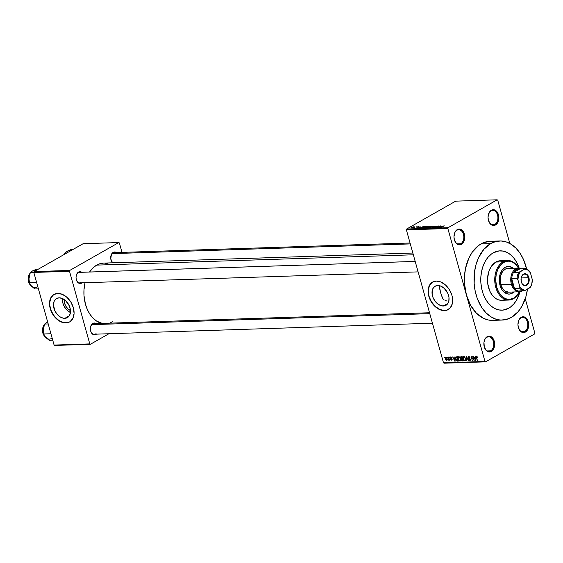 <?xml version="1.0" encoding="UTF-8"?>
<svg xmlns="http://www.w3.org/2000/svg" width="563" height="563" viewBox="0 0 563 563"><rect width="100%" height="100%" fill="white"/><g stroke="black" fill="none" stroke-linecap="round" stroke-linejoin="round"><path stroke-width="0.84" d="M490.676 350.84A7.256 4.947 88.1 0 0 493.357 341.474A7.256 4.947 88.1 0 0 486.889 337.3L487.206 336.667A7.91 5.391 -91.9 0 1 494.251 341.22A7.91 5.391 -91.9 0 1 491.33 351.439L490.676 350.84L487.34 350.946L490.676 350.84A7.256 4.947 -91.9 0 1 489.022 351.319A7.256 4.947 -91.9 0 1 484.3 346.97A7.256 4.947 88.1 0 0 490.676 350.84L491.33 351.439L493.075 349.792L494.56 345.802L494.251 341.22L492.266 337.596L490.324 336.336L487.206 336.667L484.778 339.489L483.969 342.311L484.279 346.892L486.263 350.517L488.205 351.769L491.33 351.439A7.91 5.391 -91.9 0 1 484.335 347.097A7.91 5.391 -91.9 0 1 484.152 341.34A7.91 5.391 -91.9 0 1 487.206 336.667L486.889 337.3A7.256 4.947 -91.9 0 1 488.543 336.822A7.256 4.947 -91.9 0 1 493.61 342.67A7.256 4.947 -91.9 0 1 490.676 350.84M460.773 243.751A7.256 4.947 88.1 0 0 463.455 234.384A7.256 4.947 88.1 0 0 456.994 230.211L457.304 229.584A7.91 5.391 -91.9 0 1 464.355 234.131A7.91 5.391 -91.9 0 1 461.428 244.349L460.773 243.751L457.438 243.863L460.773 243.751A7.256 4.947 -91.9 0 1 459.119 244.229A7.256 4.947 -91.9 0 1 454.404 239.887A7.256 4.947 88.1 0 0 460.773 243.751L461.428 244.349L463.18 242.702L464.658 238.712L464.355 234.131L462.364 230.506L459.366 229.057L456.368 230.274L454.883 232.399L453.968 236.763L454.376 239.803L456.361 243.427L459.359 244.877L461.428 244.349A7.91 5.391 -91.9 0 1 454.44 240.007A7.91 5.391 -91.9 0 1 454.25 234.25A7.91 5.391 -91.9 0 1 457.304 229.584L456.994 230.211A7.256 4.947 -91.9 0 1 458.648 229.732A7.256 4.947 -91.9 0 1 463.708 235.58A7.256 4.947 -91.9 0 1 460.773 243.751M494.856 224.384A7.256 4.947 88.1 0 0 497.537 215.01A7.256 4.947 88.1 0 0 491.07 210.844L491.386 210.21A7.91 5.391 -91.9 0 1 498.431 214.763A7.91 5.391 -91.9 0 1 495.51 224.982L494.856 224.384L491.52 224.489L494.856 224.384A7.256 4.947 -91.9 0 1 493.202 224.862A7.256 4.947 -91.9 0 1 488.48 220.513A7.256 4.947 88.1 0 0 494.856 224.384L495.51 224.982L497.256 223.335L498.741 219.338L498.431 214.763L496.446 211.132L493.448 209.689L490.45 210.907L488.459 214.376L488.051 217.388L488.459 220.429L490.443 224.053L492.386 225.313L495.51 224.982A7.91 5.391 -91.9 0 1 488.515 220.633A7.91 5.391 -91.9 0 1 488.332 214.883A7.91 5.391 -91.9 0 1 491.386 210.21L491.07 210.844A7.256 4.947 -91.9 0 1 492.724 210.358A7.256 4.947 -91.9 0 1 497.791 216.213A7.256 4.947 -91.9 0 1 494.856 224.384M524.751 331.466A7.256 4.947 88.1 0 0 527.432 322.099A7.256 4.947 88.1 0 0 520.972 317.926L521.282 317.3A7.91 5.391 -91.9 0 1 528.333 321.846A7.91 5.391 -91.9 0 1 525.406 332.071L524.751 331.466L521.415 331.579L524.751 331.466A7.256 4.947 -91.9 0 1 523.097 331.952A7.256 4.947 -91.9 0 1 518.382 327.603A7.256 4.947 88.1 0 0 524.751 331.466L525.406 332.071L527.158 330.425L528.636 326.427L528.333 321.846L526.349 318.222L523.351 316.772L520.353 317.989L518.861 320.115L517.946 324.478L518.354 327.518L520.346 331.143L523.344 332.592L525.406 332.071A7.91 5.391 -91.9 0 1 518.417 327.722A7.91 5.391 -91.9 0 1 518.227 321.973A7.91 5.391 -91.9 0 1 521.282 317.3L520.972 317.926A7.256 4.947 -91.9 0 1 522.626 317.448A7.256 4.947 -91.9 0 1 527.693 323.296A7.256 4.947 -91.9 0 1 524.751 331.466M443.405 306.005A10.986 7.565 60.4 0 1 433.123 297.785A10.986 7.565 60.4 0 1 435.115 286.201A10.986 7.565 60.4 0 1 437.683 285.497L440.97 286.18L444.2 288.319L447.866 293.499L448.978 297.496L448.817 301.233L447.388 304.133L444.918 305.758L441.786 305.857L438.457 304.421L435.452 301.669L433.221 298.01L432.102 294.006L432.834 288.685L434.826 286.377L437.683 285.497A10.986 7.565 60.4 0 1 447.958 293.724A10.986 7.565 60.4 0 1 445.973 305.301A10.986 7.565 60.4 0 1 443.405 306.005L447.888 303.457L443.405 306.005M446.98 301.121L444.96 300.206L446.98 301.121M443.975 299.622L443.025 298.946L443.975 299.622M432.644 282.042A15.827 10.901 -119.6 0 0 429.879 298.742A15.827 10.901 -119.6 0 0 444.664 310.523L444.503 310.621A15.827 10.901 60.4 0 1 429.689 298.77A15.827 10.901 60.4 0 1 432.553 282.091A15.827 10.901 60.4 0 1 436.255 281.078L440.998 282.056L445.643 285.138L449.492 289.846L451.948 295.469L452.532 298.362L452.293 303.738L450.238 307.919L446.677 310.262L442.166 310.41L437.374 308.341L433.046 304.365L429.829 299.101L428.218 293.337L428.105 290.543L429.273 285.666L432.138 282.344L436.255 281.078A15.827 10.901 60.4 0 1 451.062 292.922A15.827 10.901 60.4 0 1 448.197 309.608A15.827 10.901 60.4 0 1 444.503 310.621L444.664 310.523A15.827 10.901 -119.6 0 0 448.282 309.559M96.442 334.148A5.933 4.047 -91.9 0 1 95.963 334.471L95.64 334.169L95.963 334.471L96.667 333.95M92.874 323.394A5.933 4.047 -91.9 0 1 96.097 323.598L94.422 323L92.17 323.915L90.678 326.519L90.369 328.778L91.051 332.1L92.17 333.775L94.415 334.865L95.963 334.471A5.933 4.047 -91.9 0 1 90.72 331.213A5.933 4.047 -91.9 0 1 90.587 326.899A5.933 4.047 -91.9 0 1 92.874 323.394L92.564 324.028L92.874 323.394M79.763 272.358A5.278 3.596 88.1 0 0 78.229 272.696L78.538 272.063A5.933 4.047 -91.9 0 1 81.769 272.274L80.094 271.676L77.842 272.583L76.35 275.187L76.04 277.446L76.35 279.734L77.835 282.45L80.087 283.534L82.332 282.619M82.114 282.816A5.933 4.047 -91.9 0 1 81.635 283.14A5.933 4.047 -91.9 0 1 76.392 279.881A5.933 4.047 -91.9 0 1 76.251 275.567A5.933 4.047 -91.9 0 1 78.538 272.063L78.229 272.696A5.278 3.596 -91.9 0 1 79.432 272.344L415.191 261.415M113.205 252.365A5.933 4.047 -91.9 0 1 116.428 252.569L113.965 252.055L112.501 252.886L111.39 254.476L110.777 258.91L112.558 262.808A5.933 4.047 -91.9 0 1 111.052 260.183A5.933 4.047 -91.9 0 1 110.911 255.869A5.933 4.047 -91.9 0 1 113.205 252.365L112.896 252.991L113.205 252.365M493.265 252.815A29.677 20.226 -91.9 0 1 500.035 250.852A29.677 20.226 -91.9 0 1 519.156 268.087L518.854 267.214L519.156 268.087A29.677 20.226 -91.9 0 0 500.035 250.852A29.677 20.226 -91.9 0 0 493.265 252.815L499.029 250.922L502.998 251.077L506.89 252.358L510.55 254.722L513.85 258.079L516.651 262.302L518.854 267.214L516.651 262.302L513.85 258.079L510.55 254.722L506.89 252.358L502.998 251.077L499.029 250.922L495.137 251.907L491.471 253.99L493.265 252.815A29.677 20.226 -91.9 0 0 481.252 286.243A29.677 20.226 -91.9 0 0 501.964 310.171A29.677 20.226 -91.9 0 1 481.252 286.243A29.677 20.226 -91.9 0 1 493.265 252.815M519.923 291.725A29.677 20.226 -91.9 0 1 508.734 308.207L502.97 310.1L499.001 309.946L495.116 308.665L491.45 306.3L488.149 302.943L485.348 298.721L483.145 293.809L481.632 288.376L480.858 282.647L480.858 276.834L481.639 271.162L483.16 265.849L485.362 261.098L488.17 257.094L491.471 253.99L488.17 257.094L485.362 261.098L483.16 265.849L481.639 271.162L480.858 276.834L480.858 282.647L481.632 288.376L483.145 293.809L485.348 298.721L488.149 302.943L491.45 306.3L495.116 308.665L499.001 309.946L502.97 310.1L508.734 308.207A29.677 20.226 -91.9 0 1 501.964 310.171A29.677 20.226 -91.9 0 0 508.734 308.207L510.528 307.032L508.734 308.207A29.677 20.226 -91.9 0 0 519.923 291.725L516.637 299.924L513.829 303.929L510.528 307.032L513.829 303.929L516.637 299.924L519.923 291.725M490.099 241.281L483.54 242.688L478.649 245.468L472.287 252.133L468.93 257.995L465.538 268.354L464.503 275.919L464.496 283.668L466.417 294.998L447.859 228.529L406.387 229.88L443.503 362.818L484.975 361.467L485.566 361.847L534.604 333.972L485.566 361.847L444.087 363.198L443.503 362.818L444.087 363.198L485.566 361.847L484.975 361.467L466.417 294.998A39.565 26.968 88.1 0 0 492.639 320.368L502.287 320.058A39.565 26.968 -91.9 0 1 474.665 288.15A39.565 26.968 -91.9 0 1 490.69 243.582L481.048 243.899A39.565 26.968 88.1 0 0 466.417 294.998L447.859 228.529L406.387 229.88L443.503 362.818L484.975 361.467L466.417 294.998L470.485 305.111L476.347 313.127L483.504 318.362L488.691 320.073L492.674 320.368M499.712 240.964A39.565 26.968 -91.9 0 1 526.602 268.994L523.449 259.402L520.092 253.287L516.004 248.213L511.345 244.377L506.285 241.935L501.021 240.971L495.75 241.527L490.69 243.582A39.565 26.968 -91.9 0 1 499.712 240.964L490.07 241.281A39.565 26.968 88.1 0 0 481.048 243.899L490.69 243.582L483.899 249.289L478.571 257.685L476.08 264.42L474.539 271.781L474.145 283.358L475.172 291.001L477.192 298.235L481.907 307.736L485.996 312.81L490.655 316.645L495.721 319.087L498.339 319.756L500.986 320.051L506.25 319.495L511.31 317.441L518.108 311.733L521.845 306.399L525.926 296.602L527.482 289.072A39.565 26.968 -91.9 0 1 511.31 317.441A39.565 26.968 -91.9 0 1 502.287 320.058M412.848 253.033L103.599 263.097A30.332 20.676 88.1 0 0 96.681 265.11A30.332 20.676 88.1 0 0 89.559 272.02L93.106 267.77L96.681 265.11L413.341 254.8L96.681 265.11L100.559 263.533L103.62 263.097M102.543 323.507L96.653 321.121L93.078 318.179L89.946 314.288L87.378 309.601L85.463 304.287L83.993 295.596L84 289.656L85.048 282.717A30.332 20.676 88.1 0 0 102.037 323.408M112.896 252.991A5.278 3.596 88.1 0 0 110.883 255.996A5.278 3.596 -91.9 0 1 112.896 252.991A5.278 3.596 -91.9 0 1 114.099 252.646L410.054 243.012M92.564 324.028A5.278 3.596 88.1 0 0 90.559 327.026A5.278 3.596 -91.9 0 1 92.564 324.028A5.278 3.596 -91.9 0 1 93.768 323.676L429.52 312.746M70.481 310.551A8.755 6.031 60.4 0 1 64.203 299.502M70.516 312.549L67.293 310.41L64.618 307.138L62.915 303.239L62.493 298.545A10.986 7.565 -119.6 0 0 70.431 312.507M64.836 318.334A10.986 7.565 60.4 0 1 54.555 310.107A10.986 7.565 60.4 0 1 56.539 298.524A10.986 7.565 60.4 0 1 59.108 297.827L62.402 298.503L65.625 300.642L69.291 305.822L70.41 309.819L70.241 313.556L68.813 316.455L66.35 318.081L63.211 318.186L59.889 316.751L56.884 313.992L54.646 310.333L53.45 304.393L54.266 301.015L56.251 298.707L59.108 297.827A10.986 7.565 60.4 0 1 69.39 306.047A10.986 7.565 60.4 0 1 67.398 317.631A10.986 7.565 60.4 0 1 64.836 318.334L69.319 315.787L64.836 318.334M54.069 294.365A15.827 10.901 -119.6 0 0 51.31 311.065A15.827 10.901 -119.6 0 0 66.096 322.845L65.927 322.944A15.827 10.901 60.4 0 1 51.12 311.1A15.827 10.901 60.4 0 1 53.985 294.414A15.827 10.901 60.4 0 1 57.679 293.4L62.423 294.379L67.074 297.461L70.917 302.169L73.38 307.792L74.077 313.478L72.908 318.348L70.044 321.677L68.109 322.585L63.591 322.733L58.805 320.664L54.47 316.695L51.254 311.423L49.65 305.66L49.889 300.276L51.944 296.103L53.562 294.667L57.679 293.4A15.827 10.901 60.4 0 1 72.493 305.245A15.827 10.901 60.4 0 1 69.622 321.93A15.827 10.901 60.4 0 1 65.927 322.944L66.096 322.845A15.827 10.901 -119.6 0 0 69.713 321.881M447.303 357.723L447.128 357.111L447.303 357.723M448.81 358.694L448.359 357.069L449.541 360.193L449.091 359.701L448.95 360.257L448.542 360.116L448.81 358.694L448.542 360.116L449.091 359.701L449.541 360.193L448.662 357.062L448.81 358.694M449.408 357.66L449.232 357.041L449.408 357.66M451.667 360.179L452.11 359.264L450.576 357.885L451.294 357.139L450.85 357.385L451.779 357.92L450.752 356.935L450.287 357.969L450.604 356.956L451.547 357.435L451.779 357.92L450.85 357.385L450.597 357.962L451.836 358.744L452.166 359.616L451.596 360.179L450.78 359.483L451.603 359.729L451.822 359.342L450.287 357.969L451.822 359.342L451.533 359.736L450.71 359.307L451.934 360.116M454.665 358.167L454.89 356.858L455.157 361.2L452.652 356.928L453.602 358.202L454.665 358.167L453.602 358.202L452.652 356.928L454.834 361.207L454.665 358.167M458.732 356.675L458.036 357.364L459.119 356.752L458.036 357.364L458.162 358.92L459.964 361.094L460.513 360.784L459.964 361.094L460.52 358.793L459.802 357.322L458.732 356.675L459.563 357.055L460.682 359.553L460.112 361.08L459.232 360.806L458.423 359.658L457.993 357.723L458.423 356.759M463.771 356.513L463.082 357.202L464.158 356.583L463.082 357.202L463.208 358.758L465.003 360.932L465.559 360.623L465.003 360.932L465.559 358.624L464.841 357.16L463.771 356.513L464.728 357.019L465.721 359.384L465.151 360.911L464.165 360.545L463.321 359.131L463.032 357.561L463.462 356.59M476.572 356.097L476.277 357.561L477.396 360.475L476.453 356.935L477.114 356.358L476.692 356.597L477.607 357.414L476.572 356.097L477.607 357.414L476.812 356.618L476.453 356.865L477.093 360.482L476.347 356.154M475.355 357.491L475.58 356.182L475.855 360.524L473.349 356.259L474.292 357.526L475.355 357.491L474.292 357.526L473.349 356.259L475.531 360.531L475.355 357.491M473.652 359.729L472.688 356.28L474.201 360.573L471.611 357.174L472.273 360.637L471.069 356.33L473.652 359.729L471.069 356.33L472.273 360.637L471.611 357.174L474.201 360.573L472.688 356.28L473.652 359.729M469.88 360.77L470.422 359.567L468.282 357.618L469.232 356.555L468.697 356.858L469.985 357.695L468.585 356.358L467.98 357.639L468.402 356.379L469.795 357.238L469.718 357.843L468.585 356.872L468.282 357.618L469.978 358.779L470.492 360.017L469.781 360.77L468.676 359.764L468.888 359.454L469.838 360.257L470.112 359.56L467.98 357.639L469.894 359.124L469.725 360.271L468.592 359.518L470.189 360.693M466.382 360.834L466.438 356.485L468.557 360.763L466.453 356.991L466.382 360.834L466.453 356.991L468.557 360.763L466.143 356.492L466.382 360.834M461.217 356.653L460.633 357.948L460.773 356.773L462.167 356.618L463.37 360.932L462.068 360.918L461.442 360.327L460.633 357.948L461.35 358.99L461.273 359.905L462.413 360.96L463.37 360.932L462.167 356.618L460.815 356.745M456.227 356.815L455.671 359.032L455.622 357.111L457.128 356.787L458.331 361.094L456.959 361.059L456.136 360.193L455.671 359.032L456.959 361.059L458.331 361.094L457.128 356.787L455.826 356.914M446.726 360.341L447.128 358.694L445.819 357.097L445.424 358.779L445.713 357.111L446.818 357.885L447.261 359.757L446.508 360.313L445.615 359.314L446.966 360.278M444.411 357.822L444.235 357.202L444.411 357.822M534.85 333.12L525.251 298.749L534.85 333.12L534.604 333.972L534.85 333.12M509.818 243.469L497.734 200.182L509.818 243.469M448.106 227.677L497.143 199.802L455.671 201.153L406.627 229.028L448.106 227.677L497.143 199.802L497.734 200.182L497.143 199.802L455.671 201.153L406.627 229.028L448.106 227.677L447.859 228.529L448.106 227.677M414.164 227.002L414.889 226.755L414.164 227.002M414.713 227.346L413.108 227.909L414.713 227.346M416.268 226.931L416.993 226.685L416.268 226.931M416.824 227.037L416.93 227.396L417.134 226.889L418.59 226.72L416.866 227.389M420.885 227.03L418.175 228.205L420.104 226.586L419.822 227.058L420.885 227.03L419.822 227.058L420.104 226.586L418.175 228.205L420.885 227.03M426.233 226.368L426.663 226.6L425.698 227.304L422.912 228.029L424.523 226.79L426.233 226.368L423.559 227.255L423.249 228.064L425.966 227.156L426.663 226.6L426.233 226.368L426.381 226.889L426.233 226.368L426.663 226.6M431.279 226.199L431.666 226.495L430.449 227.283L427.95 227.867L429.752 226.551L431.279 226.199L428.605 227.086L428.288 227.902L431.005 226.988L431.701 226.432L431.279 226.199L431.42 226.727L431.279 226.199L431.701 226.432M444.073 225.784L440.428 227.48L443.151 225.995L440.738 227.473L444.348 225.89M441.575 226.354L438.866 227.536L440.794 225.911L440.512 226.389L441.575 226.354L440.512 226.389L440.794 225.911L438.866 227.536L441.575 226.354M437.81 227.255L440.449 225.925L437.535 227.579L438.246 226.305L435.607 227.642L438.514 225.988L437.81 227.255L438.514 225.988L435.607 227.642L438.246 226.305L437.535 227.579L440.139 225.932L437.81 227.255M434.291 226.558L434.418 227.002L434.291 226.558L435.157 226.199L436.515 226.284L434.777 226.453L434.425 226.72L435.065 227.1L433.799 227.656L432.729 227.621L434.671 227.178L433.974 226.875L434.291 226.558L434.066 226.938L434.735 227.1L433.109 227.276L433.158 227.741L434.833 227.262L434.601 226.544L436.128 226.572L436.093 226.044L436.219 226.516L436.093 226.044L434.066 226.938M429.717 227.832L433.89 226.136L431.891 227.762L433.419 226.333L429.717 227.832L433.419 226.333L431.891 227.762L433.89 226.136L429.717 227.832M426.881 226.826L427 227.276L427.486 226.544L429.618 226.277L426.705 227.931L425.332 227.874L426.775 226.882L425.642 227.572L426.705 227.931L429.618 226.277L426.585 227.213M421.047 227.346L424.572 226.439L421.666 228.092L420.265 228.057L421.047 227.346L420.371 228.106L421.666 228.092L424.572 226.439L421.047 227.346M411.349 227.452L413.629 226.98L411.644 227.959L410.793 227.924L411.349 227.452L411.131 228.029L413.08 227.382L413.326 226.783L413.432 227.163L413.326 226.783L411.349 227.452L411.131 228.029M493.983 320.277L496.601 319.805M122.023 252.386L119.384 242.934L122.023 252.386M83.106 243.716L34.069 271.591L69.756 270.43L118.793 242.554L83.106 243.716L118.793 242.554L119.384 242.934L118.793 242.554L69.756 270.43L69.509 271.282L33.822 272.443L54.097 345.063L89.784 343.902L69.509 271.282L69.756 270.43L34.069 271.591L83.106 243.716M54.688 345.443L90.376 344.282L108.926 333.739L90.376 344.282L89.784 343.902L69.509 271.282L33.822 272.443L34.069 271.591L33.822 272.443L54.097 345.063L54.688 345.443L54.097 345.063L89.784 343.902L90.376 344.282L54.688 345.443M110.58 322.655L112.487 321.726M110.601 264.638L104.598 263.104M53.731 294.576L50.874 297.897L49.699 302.774L49.811 305.568L51.423 311.332L54.639 316.596L58.967 320.572L63.76 322.641L68.271 322.493M70.607 310.607L68.032 308.904L65.906 306.293L64.541 303.183L64.196 299.502M95.309 333.873A5.278 3.596 -91.9 0 1 94.105 334.218A5.278 3.596 -91.9 0 1 90.685 331.086A5.278 3.596 88.1 0 0 95.309 333.873M112.987 262.794A5.278 3.596 -91.9 0 1 111.017 260.057A5.278 3.596 88.1 0 0 112.987 262.794M80.981 282.542A5.278 3.596 -91.9 0 1 79.777 282.893A5.278 3.596 -91.9 0 1 76.357 279.762A5.278 3.596 88.1 0 0 80.981 282.542M76.223 275.694A5.278 3.596 -91.9 0 1 78.229 272.696A5.278 3.596 88.1 0 0 76.223 275.694M494.018 241.576L491.372 241.288M406.387 229.88L406.627 229.028L406.387 229.88M484.124 341.467A7.256 4.947 -91.9 0 1 486.889 337.3A7.256 4.947 88.1 0 0 484.124 341.467M454.221 234.377A7.256 4.947 -91.9 0 1 456.994 230.211A7.256 4.947 88.1 0 0 454.221 234.377M488.304 215.01A7.256 4.947 -91.9 0 1 491.07 210.844A7.256 4.947 88.1 0 0 488.304 215.01M518.199 322.099A7.256 4.947 -91.9 0 1 520.972 317.926A7.256 4.947 88.1 0 0 518.199 322.099M432.307 282.253L429.442 285.575L428.274 290.452L428.971 296.131L431.427 301.754L435.276 306.462L439.921 309.544L444.664 310.523L446.846 310.164M522.858 332.48L522.443 332.782M441.132 226.551L439.337 227.459L440.28 226.579L441.16 226.657L440.28 226.579L439.309 227.361L441.132 226.551M435.727 226.242L435.783 226.6M434.833 227.262L434.601 226.544M433.109 227.276L433.158 227.741M427.845 227.776L428.288 227.902M430.702 226.995L428.668 227.86L428.373 227.452L428.9 227.086L430.941 226.396L430.744 227.135L431.244 226.593L428.626 227.705M425.642 227.572L425.755 227.959M426.205 227.762L427.613 227.255L426.782 227.888L425.994 227.536L427.613 227.255L425.994 227.536M427.345 227.079L428.971 226.481L427.993 227.199L427.183 226.812L428.971 226.481L427.183 226.812M422.799 227.938L423.249 228.064M425.663 227.163L423.629 228.022L423.334 227.614L425.895 226.558L425.698 227.297L425.895 226.558L425.663 227.163L423.587 227.867M420.758 227.902L421.701 227.909L423.925 226.643L422.327 226.868L420.758 227.902L422.18 226.931L423.967 226.783L420.793 228.121M420.441 227.227L418.64 228.135L419.583 227.248L420.47 227.332L419.583 227.248L418.612 228.029L420.441 227.227M418.323 226.988L418.253 226.629M417.211 227.586L417.07 227.107L417.211 227.586M413.08 227.382L413.326 226.783M412.778 227.396L411.44 227.86M430.941 226.396L428.373 227.452M425.895 226.558L423.334 227.614M413.01 226.959L411.68 227.431M475.39 357.998L475.545 360.081L474.539 358.026L475.658 357.385L474.539 358.026L475.686 357.829L474.539 358.026L475.545 360.081L475.39 357.998M469.169 356.513L468.697 356.858M470.112 359.56L469.725 360.271M469.753 358.61L469.324 358.849L469.753 358.61M469.197 358.385L468.733 358.645L469.197 358.385M468.585 356.358L468.233 356.442M465.249 358.631L464.862 360.426L463.919 359.729L463.518 358.758L463.919 357.012L464.412 356.731L463.919 357.012L465.517 358.476L464.369 357.167L463.546 357.202L463.476 358.617L464.222 360.123L465.249 360.243L465.249 358.631M465.742 360.003L464.862 360.426M463.243 360.489L462.413 360.96L463.243 360.489M461.927 358.659L461.35 358.99L461.927 358.659M462.561 359.152L463.187 360.285L462.385 360.454L461.554 359.82L462.723 358.624L461.674 359.222L462.828 358.997L461.54 359.377L461.956 360.404L462.92 360.433L462.561 359.152M461.998 357.132L462.687 358.49L461.815 358.666L460.942 357.934L461.048 357.224L462.096 356.625L461.048 357.224L462.265 356.984L460.942 357.343L461.421 358.603L462.42 358.645L461.998 357.132M460.21 358.793L459.823 360.594L458.873 359.891L458.472 358.927L458.873 357.181L459.373 356.893L458.873 357.181L460.471 358.645L459.324 357.329L458.5 357.364L458.472 358.927L459.302 360.397L460.267 360.306L460.21 358.793M460.703 360.165L459.823 360.594M458.219 360.693L457.466 361.122L458.219 360.693M457.761 360.601L456.959 361.059L457.761 360.601M455.812 357.969L456.551 360.264L457.881 360.601L456.959 357.301L458.148 360.447L456.875 360.545L455.981 359.025L455.812 357.969L457.226 357.146L456.058 357.392L455.812 357.969L456.41 357.315M454.7 358.673L454.848 360.756L453.841 358.701L454.967 358.061L453.841 358.701L454.988 358.504L453.841 358.701L454.848 360.756L454.7 358.673M450.576 357.885L450.85 357.385M451.822 359.342L451.533 359.736M451.73 358.638L451.252 358.912L451.73 358.638M448.88 360.271L449.091 359.701M449.091 359.799L448.542 360.116L449.091 359.799M448.88 359.637L449.316 359.384M448.929 359.335L448.739 359.715M447.268 359.553L446.74 359.856L446.825 358.701L446.607 359.891L445.727 358.737L446.36 357.308L445.938 357.547L447.085 358.554L445.805 357.582L445.783 358.927L446.607 359.891M446.839 359.764L447.268 359.518M446.332 357.287L445.938 357.547M508.924 294.104A13.85 9.437 88.1 0 0 511.844 293.196L512.323 293.182A13.85 9.437 -91.9 0 1 509.17 294.097A13.85 9.437 -91.9 0 1 499.501 282.936A13.85 9.437 -91.9 0 1 505.11 267.334L508.72 266.419L510.564 266.756L513.189 268.241A13.85 9.437 -91.9 0 0 508.262 266.419A13.85 9.437 -91.9 0 0 505.11 267.334L502.041 270.219L499.993 274.631L499.268 279.895L499.986 285.223L502.034 289.79L505.095 292.908L508.713 294.097L510.55 293.9L512.323 293.182L513.477 291.979A13.85 9.437 88.1 0 1 511.844 293.196L510.071 293.921M507.594 260.5L500.359 260.739A19.782 13.484 88.1 0 0 495.848 262.048L503.076 261.809A19.782 13.484 -91.9 0 1 507.594 260.5A19.782 13.484 -91.9 0 1 518.629 268.065A19.782 13.484 88.1 0 0 503.076 261.809L503.73 262.414A19.121 13.033 -91.9 0 1 518.544 268.065M519.318 291.789A19.121 13.033 -91.9 0 1 513.702 298.108L513.386 298.742A19.782 13.484 88.1 0 0 519.403 291.782A19.782 13.484 -91.9 0 1 513.386 298.742A19.782 13.484 -91.9 0 1 508.875 300.051A19.782 13.484 -91.9 0 1 495.067 284.097A19.782 13.484 -91.9 0 1 503.076 261.809L495.848 262.048L499.684 260.789L503.639 261.225M508.593 292.141L508.621 292.141A11.872 8.093 -91.9 0 1 500.331 282.57A11.872 8.093 -91.9 0 1 505.138 269.198A11.872 8.093 -91.9 0 1 507.847 268.41M442.441 297.7L440.576 292.5L439.274 285.638A29.677 20.226 88.1 0 0 443.025 298.946M504.905 299.579L502.316 300.234M500.993 300.283L498.361 299.798L495.827 298.58L492.435 295.462L489.775 291.064L487.769 283.858L487.572 278.059L489.106 270.733L491.464 266.165L495.848 262.048A19.782 13.484 88.1 0 0 487.832 284.329A19.782 13.484 88.1 0 0 501.647 300.283L508.875 300.051M518.805 268.523L515.968 264.645L512.513 262.119L508.727 261.148L504.941 261.823L501.478 264.089L497.875 269.227L496.235 274.23L495.672 279.762L496.665 287.109L498.628 292L501.464 295.871L504.92 298.404L507.432 299.227L509.987 299.326L513.702 298.108L516.982 295.35L519.558 291.296M513.963 291.965L512.323 293.182A13.85 9.437 -91.9 0 0 513.963 291.965M503.076 261.809A19.782 13.484 88.1 0 0 495.764 287.362A19.782 13.484 88.1 0 0 513.386 298.742L513.702 298.108A19.121 13.033 -91.9 0 1 496.665 287.109A19.121 13.033 -91.9 0 1 503.73 262.414L503.076 261.809M508.023 266.433A13.85 9.437 88.1 0 1 512.71 268.255L510.085 266.771L508.241 266.433M508.649 292.141L505.131 291.113L502.506 288.446L500.753 284.526L500.141 279.966L500.76 275.448L502.513 271.669L505.138 269.198L508.241 268.41M44.885 336.4L49.171 340.298L52.739 340.186L49.171 340.298L45.469 337.167L43.738 333.979L50.937 333.739L43.738 333.979L43.203 329.045A8.705 5.933 88.1 0 0 43.604 333.528L43.161 330.347L43.71 326.491L44.639 324.056L48.2 323.936L44.639 324.056L47.552 321.945M44.364 324.675A7.256 4.947 88.1 0 0 42.879 333.064L42.879 333.064A7.256 4.947 -91.9 0 1 43.949 325.21M42.879 333.064L43.478 333.043L42.879 333.064A7.256 4.947 88.1 0 0 45.188 336.829M43.604 326.871L43.154 330.178L43.675 333.768A8.705 5.933 88.1 0 1 43.604 333.528L43.738 333.979M51.353 338.532A8.705 5.933 88.1 0 1 45.469 337.167L46.117 337.828M42.837 332.93L42.57 331.635M42.478 330.291L42.57 328.961M45.469 337.167L43.991 334.746M43.471 327.392A8.705 5.933 88.1 0 0 43.464 327.427A8.705 5.933 88.1 0 0 43.203 329.045L43.464 327.427M43.393 327.757L44.639 324.056L46.82 322.282A8.705 5.933 88.1 0 1 47.637 321.916M429.773 313.647L91.776 324.654L429.773 313.647M415.198 261.436L79.109 272.379L415.198 261.436M112.107 253.624L410.307 243.913L112.107 253.624M521.352 281.957A5.602 3.821 88.1 0 0 526.356 284.927A5.602 3.821 88.1 0 0 528.354 277.728L528.896 277.573A6.003 4.089 -91.9 0 1 526.729 285.293A6.003 4.089 -91.9 0 1 521.373 282.035A6.003 4.089 -91.9 0 1 521.331 281.873L521.099 278.404L522.218 275.377L524.315 273.815L526.679 274.244L528.01 275.596L529.129 278.713L528.896 282.169L528.003 284.076L526.679 285.328L524.315 285.575L522.218 283.858L521.331 281.873A6.003 4.089 -91.9 0 1 521.232 277.672A6.003 4.089 -91.9 0 1 524.976 273.724A6.003 4.089 -91.9 0 1 528.896 277.573L528.354 277.728A5.602 3.821 -91.9 0 1 525.005 285.335A5.602 3.821 -91.9 0 1 521.352 281.957M521.169 277.96L528.354 277.728L521.169 277.96M513.421 272.569A11.211 7.643 -91.9 0 1 520.071 268.79L516.405 269.452L513.421 272.569L520.071 268.79L525.378 268.621L518.727 272.401L513.421 272.569L520.071 268.79L525.378 268.621A11.211 7.643 -91.9 0 1 529.487 271.275A11.211 7.643 88.1 0 0 525.378 268.621L520.219 271.809L518.467 275.434L517.925 279.846L519.839 286.694L519.769 288.207L514.469 288.383L511.718 278.537A11.211 7.643 -91.9 0 1 513.421 272.569A11.211 7.643 88.1 0 0 511.718 278.537L512.26 283.928A11.211 7.643 -91.9 0 1 511.718 278.537L517.024 278.361L517.925 279.846L519.839 286.694L521 288.228L523.836 290.058L525.378 290.276L530.536 287.081A11.211 7.643 88.1 0 0 531.88 283.583A11.211 7.643 88.1 0 0 531.901 283.463A11.211 7.643 -91.9 0 1 530.536 287.081L531.761 284.019L532.302 279.607L530.388 272.752L529.487 271.275L530.388 272.752L527.869 270.092L524.85 269.177A10.549 7.192 -91.9 0 1 530.388 272.752L532.302 279.607A10.549 7.192 -91.9 0 1 531.936 283.344A10.549 7.192 -91.9 0 1 530.001 287.644L525.378 290.276A10.549 7.192 -91.9 0 1 519.839 286.694L519.769 288.207L514.469 288.383A11.211 7.643 -91.9 0 1 512.26 283.928L514.469 288.383L511.718 278.537L517.024 278.361A11.211 7.643 -91.9 0 1 518.727 272.401L513.421 272.569M511.366 284.181L512.26 283.928L511.366 284.181A11.872 8.093 -91.9 0 1 518.46 268.065A11.872 8.093 -91.9 0 1 521.359 268.748A11.872 8.093 88.1 0 0 512.907 271.64A11.872 8.093 88.1 0 0 511.366 284.181L500.753 284.526L511.366 284.181A11.872 8.093 88.1 0 0 522.084 290.923A11.872 8.093 -91.9 0 1 519.227 291.796A11.872 8.093 -91.9 0 1 511.366 284.181M520.796 290.965A11.211 7.643 -91.9 0 1 518.579 291.036L521.359 290.789M518.579 291.036A11.211 7.643 -91.9 0 1 514.469 288.383A11.211 7.643 88.1 0 0 518.579 291.036L523.886 290.86L525.378 290.276L523.886 290.86A11.211 7.643 -91.9 0 1 519.769 288.207A11.211 7.643 88.1 0 0 523.886 290.86L518.579 291.036M521.218 277.742A5.602 3.821 -91.9 0 1 524.639 274.132A5.602 3.821 -91.9 0 1 528.354 277.728A5.602 3.821 88.1 0 0 524.723 274.132A5.602 3.821 88.1 0 0 521.218 277.742M518.727 272.401A11.211 7.643 88.1 0 0 517.024 278.361L517.925 279.846A10.549 7.192 -91.9 0 1 520.219 271.809L518.727 272.401M30.029 273.351A7.256 4.947 88.1 0 0 28.544 281.732L29.149 281.711L28.41 281.697L28.241 280.304M28.502 281.599L28.544 281.732A7.256 4.947 88.1 0 0 30.859 285.497M38.509 269.065L36.637 269.128L38.509 269.065M30.557 285.068L34.843 288.974L38.404 288.854L34.843 288.974L31.141 285.842L29.41 282.647L36.609 282.415L29.41 282.647L28.875 277.721L30.303 272.724L33.871 272.612L30.303 272.724L32.485 270.958L36.637 269.128L33.224 270.62M29.276 275.539L28.819 278.854L29.339 282.436M29.656 283.414L31.788 286.497M28.15 278.966L28.241 277.629M28.544 281.732A7.256 4.947 -91.9 0 1 29.614 273.878M29.41 282.647L28.875 277.721A8.705 5.933 88.1 0 0 29.339 282.422L29.466 282.851M29.058 276.433L29.128 276.095A8.705 5.933 88.1 0 0 29.128 276.095A8.705 5.933 88.1 0 0 28.875 277.721L30.303 272.724L32.485 270.958A8.705 5.933 88.1 0 1 35.856 270.571M31.141 285.842A8.705 5.933 88.1 0 0 37.024 287.2M73.176 249.36L71.304 249.423L73.176 249.36M70.516 250.873A8.705 5.933 88.1 0 0 67.152 251.253L65.322 252.611L64.421 254.335L64.97 253.026L66.842 252.963L64.97 253.026L66.399 251.724L71.304 249.423L67.884 250.915M64.696 253.646A7.256 4.947 88.1 0 0 64.034 254.56M92.74 334.267L432.44 323.204M476.587 356.625L477.093 356.337M469.964 360.214L470.485 359.912M463.687 357.076L464.362 356.696M458.648 357.238L459.317 356.858M456.044 357.399L457.705 356.456M450.681 357.428L451.252 357.104M451.723 359.687L452.152 359.447M448.817 359.694L449.316 359.405M508.685 294.118L509.17 294.097M507.784 266.433L508.262 266.419M44.428 324.52L42.746 333.022L45.293 336.963M43.794 334.183L43.668 333.753M418.112 271.88L79.777 282.893M507.819 268.41L518.46 268.065M504.244 292.281L519.227 291.796M30.965 285.631L28.41 281.697L30.099 273.196M63.886 254.645L64.759 253.491"/></g></svg>
